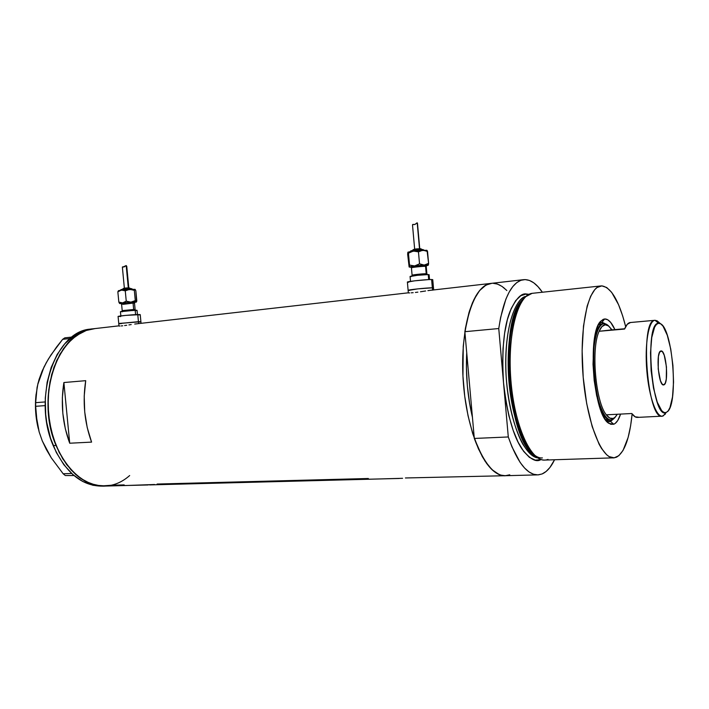 <?xml version="1.0" encoding="UTF-8"?>
<svg xmlns="http://www.w3.org/2000/svg" width="709" height="709" viewBox="0 0 709 709"><rect width="100%" height="100%" fill="white"/><g stroke="black" fill="none" stroke-linecap="round" stroke-linejoin="round"><path stroke-width="1.06" d="M138.627 323.605L138.441 321.664L118.766 323.605L138.441 321.664L138.627 323.605M432.552 290.061L432.348 287.81C427.332 287.73 406.7 289.91 408.127 290.362L417.716 288.882L432.348 287.81L432.552 290.061M504.516 475.739L405.406 477.972M368.84 479.249L402.588 478.3M124.359 485.576L154.589 484.495M124.19 484.903L111.402 485.24L106.279 486.002L95.83 485.24L85.461 481.367L75.606 474.445L66.708 464.679L59.184 452.422L53.379 438.162L49.603 422.52L48.035 406.195L48.744 389.941L51.695 374.476L56.711 360.491L63.544 348.562L71.857 339.168L81.26 332.627L86.232 330.483L93.092 328.799C66.655 331.927 44.853 370.009 48.363 412.39C51.553 454.806 78.991 488.084 105.517 486.055C84.85 486.268 68.356 472.735 56.02 445.438C35.007 397.439 58.076 330.961 93.092 328.799L118.979 325.839M119.006 326.043L119.865 326.034L119.006 326.043M121.124 325.945L122.719 325.786L121.124 325.945M124.616 325.546L126.707 325.254L124.616 325.546M128.941 324.908L131.2 324.562L128.941 324.908M134.719 324.048L407.817 292.87M408.57 292.923L409.678 292.906L408.57 292.923M411.229 292.826L413.17 292.675L411.229 292.826M415.412 292.445L417.885 292.135L415.412 292.445M420.464 291.771L423.069 291.372L420.464 291.771M425.595 290.982L423.069 291.372L425.595 290.982M430.008 290.344L427.926 290.628L430.008 290.344M506.332 475.65L502.805 475.588L499.216 474.569L491.984 469.668L484.938 461.001L478.398 448.797L472.673 433.509L468.037 415.74L464.741 396.296L462.95 376.071L463.243 346.364L465.396 328.311L468.968 312.607L473.772 299.898L479.55 290.628L486.028 285.053L491.931 283.29L488.412 283.999L484.034 286.321L479.869 290.247L475.996 295.742L472.478 302.743L469.411 311.154L464.856 331.697L498.755 328.533L503.532 382.807C507.219 414.402 513.396 436.505 522.072 449.116C529.889 459.104 536.155 462.605 540.87 459.636L535.251 460.132L529.428 457.367L523.632 451.349L518.128 442.203L513.139 430.248L508.911 415.944L505.659 399.885L503.532 382.807L508.291 436.966L474.303 438.446L472.442 417.379L474.303 438.446L482.262 456.552L486.684 463.526L491.284 468.977L495.972 472.841L500.66 475.092L505.287 475.73L509.762 474.791L505.818 475.704C487.987 477.928 467.497 436.381 463.438 383.737C459.184 331.112 472.788 285.479 490.637 283.432C478.495 286.037 469.907 302.123 464.856 331.697L466.726 352.825L466.407 367.253L467.32 385.545L469.624 403.554L472.442 417.379C467.532 396.446 465.627 374.928 466.726 352.825L464.856 331.697L498.755 328.533C503.399 298.551 511.473 282.288 522.976 279.745C529.658 278.867 536.119 283.033 542.367 292.241L538.025 286.693L533.788 282.847L529.472 280.454L525.147 279.585L520.876 280.294L516.728 282.625L512.802 286.569L509.151 292.117L505.854 299.198L500.598 317.552L498.755 328.533L508.291 436.966L511.951 446.83L520.167 462.472L524.563 468.011L529.029 471.946L533.496 474.232L537.883 474.888L542.119 473.949L546.134 471.458L549.892 467.515L554.571 459.751C551.008 467.142 546.852 471.875 542.119 473.949L538.388 474.862C527.381 475.26 517.348 462.631 508.291 436.966L474.303 438.446C483.706 463.686 494.217 476.111 505.818 475.704L537.156 474.888M69.712 443.222C62.516 423.725 60.575 403.492 63.89 382.532L85.709 380.671C82.466 401.879 84.424 422.36 91.576 442.115L69.712 443.222L63.89 382.532L85.709 380.671L84.211 396.118L84.717 411.947L87.207 427.483L91.576 442.115L69.712 443.222L65.317 428.777L62.835 413.427L62.348 397.802L63.89 382.532L69.712 443.222M368.361 478.504L157.114 484.043M496.433 283.76L499.942 285.16M503.417 287.429L506.82 290.53M369.274 479.204L399.247 478.469M124.297 485.541L148.208 484.965M124.252 485.559L105.517 486.055C114.353 485.479 122.409 481.969 129.667 475.535M433.039 290.087L431.728 290.158M433.66 289.937L433.483 287.907L432.348 287.81L433.491 287.916L432.348 287.81L431.613 279.523C426.588 279.364 405.956 281.588 407.391 282.138L414.605 280.826L428.688 279.594L428.245 274.569C424.452 274.41 409.013 276.093 410.086 276.554L417.273 275.322L428.245 274.569L428.688 279.594L431.613 279.523L432.348 287.81L433.483 287.907L432.747 279.656L431.613 279.523L432.756 279.718M433.332 288.04L432.694 288.208L433.332 288.04M409.359 290.46L408.127 290.362C406.7 289.91 427.332 287.73 432.348 287.81L417.716 288.882L408.508 290.433M118.997 326.043L118.766 323.605L121.345 323.641L119.209 323.437L140.905 321.735L138.441 321.664L137.768 314.53C131.714 314.681 117.162 316.134 118.093 316.498L118.766 323.579M140.852 321.762L139.576 322.028L140.852 321.762M93.092 328.799L90.353 329.118C55.275 331.289 32.162 397.669 53.193 445.58L56.02 445.438L53.193 445.58C65.538 472.823 82.058 486.339 102.752 486.126L103.594 486.099M42.327 440.998L51.278 457.846L63.154 473.763L65.317 475.526L73.966 475.544L65.317 475.526L63.154 473.763L71.636 473.479L63.154 473.763L51.278 457.846L46.333 449.471L42.248 440.812L39.181 432.003L37.16 423.326L35.663 406.31L35.663 402.659L45.172 401.941L35.663 402.659L37.09 387.38L39.075 379.386L42.115 371.135L46.112 362.981L50.995 354.908L62.667 339.319L70.209 338.494L62.667 339.319L64.794 337.856L71.999 337.059L64.794 337.856L62.667 339.319L56.587 346.993L48.451 358.931L44.002 367.04L37.843 384.216M35.663 406.31L45.19 405.61L35.663 406.31L35.663 402.659L36.008 395.108L37.958 383.418L42.115 371.135L45.704 363.974M36.088 394.248C34.785 405.805 35.503 417.247 38.259 428.564L35.893 414.65L35.45 405.459L36.088 394.239M45.89 448.505L42.248 440.812L39.181 432.003L36.035 414.747M39.243 379.005L42.115 371.135M95.015 328.586L86.276 330.465L76.492 335.499L67.577 343.484L59.955 354.181L53.981 367.191L49.958 381.991L48.106 397.935L48.531 414.322L51.208 430.398L56.02 445.438L62.72 458.776L70.971 469.854L80.401 478.247L90.557 483.671L101.015 486.002L111.357 485.248M92.684 328.861L83.52 330.775L73.718 335.809L64.794 343.785L57.154 354.465L51.172 367.457L47.14 382.231L45.279 398.157L45.695 414.517L46.759 422.626L50.534 438.242L56.321 452.493L63.854 464.741L72.761 474.498L82.616 481.42L92.994 485.302L103.168 486.099M610.529 421.421L613.87 418.638L610.529 421.421L608.951 421.5L611.388 419.825L608.951 421.5L609.572 421.642L606.292 420.765L610.529 421.421L613.728 424.248L610.529 421.421M606.931 324.562L602.003 322.205L604.68 318.961C608.225 318.855 611.637 322.409 614.916 329.614L610.724 322.462L607.693 319.732L604.68 318.961L602.003 322.205L606.931 324.562M620.57 414.091C618.735 419.781 616.449 423.167 613.728 424.248L610.733 424.283L607.64 422.272L604.564 418.239L601.631 412.319L596.668 395.711L594.177 380.432L593.025 364.32L593.743 344.219L595.028 335.72L597.953 325.883L600.426 321.611L603.208 319.334L604.68 318.961L600.922 321.035C586.892 332.61 593.46 415.793 609.004 423.406L613.728 424.248L615.146 423.468L617.769 420.472L620.57 414.091M598.414 324.864L603.953 323.756C596.535 324.057 591.545 348.057 593.912 374.839C596.172 401.648 605.016 422.52 612.195 419.631L613.223 418.434C610.981 419.187 608.676 417.982 606.301 414.818L631.816 413.515C633.775 416.298 635.681 417.592 637.559 417.388L662.374 416.156C647.45 421.119 639.438 319.706 654.806 320.317L655.001 320.291C648.593 320.53 644.525 344.406 646.856 371.135C649.089 397.882 656.959 418.78 663.137 415.961L666.176 412.532C652.2 420.8 643.79 322.116 658.59 323.269L655.001 320.291L630.071 322.551C627.988 322.905 626.162 325.068 624.585 329.047L599.114 331.28C590.889 348.349 595.525 402.012 606.301 414.818C595.525 402.012 590.889 348.349 599.114 331.28C600.86 327.203 602.889 325.032 605.176 324.793L603.953 323.756L598.423 324.864M604.307 323.738L601.197 322.356L604.307 323.738M472.442 417.379C467.532 396.446 465.627 374.928 466.726 352.825L472.442 417.379L466.726 352.825L466.433 368.981L467.32 385.545L469.349 401.879L472.442 417.379M548.03 459.405C544.991 460.584 541.836 460.238 538.565 458.36C526.034 451.332 513.848 418.221 510.879 380.148C507.839 342.092 514.61 306.625 525.794 296.654L532.096 293.34C517.756 294.944 507.192 334.604 510.879 380.148C514.388 425.719 530.944 462.011 545.256 460.052L613.232 457.854M524.288 298.205C498.861 315.718 508.016 442.425 535.791 456.357C526.557 451.571 512.252 420.995 509.328 376.718C506.696 332.627 516.48 303.975 524.306 298.188M527.177 295.502L526.397 293.987L529.109 294.324L526.397 293.987L527.177 295.502M616.555 457.163L614.136 457.828C601.649 459.786 586.671 422.236 583.028 375.158C579.235 328.107 588.027 287.375 600.567 285.975L601.835 285.878C611.176 287.34 619.125 300.935 625.666 326.654L622.67 315.913L618.567 304.719L611.654 292.33L606.753 287.544L601.835 285.878L597.067 287.508L594.807 289.591L590.659 296.247L587.158 306.075L583.498 326.034L582.116 350.601L583.206 377.374L586.689 403.589L592.175 426.579L599.061 444.135L601.551 448.496L606.638 454.761L609.191 456.631L614.171 457.819L618.833 455.701L623.025 450.463L628.13 437.444L630.602 425.896L632.127 413.95C629.716 438.056 624.532 452.457 616.555 457.163M538.007 457.925C533.7 457.544 528.71 453.086 523.038 444.552C515.505 431.595 508.238 405.832 506.155 376.532C503.39 322.267 517.818 296.743 526.096 296.38C512.749 299.783 503.195 336.651 506.315 378.845C509.292 421.057 524.093 456.383 537.83 457.908M534.435 455.338C507.254 440.706 498.365 317.446 523.109 299.384C515.416 305.455 505.978 333.859 508.575 376.842C511.419 419.994 525.307 450.224 534.435 455.338M506.474 290.176L502.025 286.409L497.479 284.087L492.923 283.263M503.532 382.807L502.628 365.472L503.009 348.677L504.622 333.186L507.378 319.67L511.136 308.672L515.7 300.589L520.867 295.671L526.397 293.987C521.319 292.914 515.86 298.728 510.001 311.446C503.789 327.044 501.626 350.831 503.532 382.807M599.132 323.517L602.003 322.205L599.132 323.517M608.809 419.79L605.389 419.524L608.809 419.79M663.819 384.872L662.135 384.048L660.46 380.742L658.2 368.964L658.404 356.565L659.459 352.595L660.983 350.982C666.185 349.448 669.083 384.065 663.819 384.872L663.659 384.907C658.422 386.565 655.577 351.079 660.948 350.99L662.631 351.974L664.271 355.351L666.46 366.934L666.283 379.093L665.281 383.126L663.819 384.872M665.414 414.038L662.374 416.156M638.375 417.184L635.149 416.848L631.816 413.515L606.301 414.818L609.811 418.106L613.223 418.434L612.195 419.631L615.368 417.007L611.291 419.834C593.991 424.913 585.971 323.393 603.705 323.783L603.953 323.756C606.514 323.596 609.049 325.653 611.557 329.915M613.223 418.434L614.827 417.495L617.344 414.251L615.359 417.016L613.223 418.434M630.531 322.506L627.235 324.323L624.585 329.047L599.114 331.28L612.018 329.862L608.606 325.936L605.176 324.793L601.941 326.592L599.114 331.28L624.7 328.754L612.018 329.862L608.136 325.608L605.176 324.793L603.953 323.756L606.993 324.598L608.136 325.608M608.65 325.972L606.993 324.598M630.283 322.524L655.001 320.291L658.989 322.418M666.176 412.532L668.179 410.874L669.952 407.613L672.513 396.907L673.541 382.116L672.912 365.357L670.732 348.979L667.284 335.251L663.039 326.184L660.797 323.898L658.59 323.269L656.499 324.359L654.611 327.168L651.748 337.519L650.507 352.843L651.119 370.692L653.503 388.098L657.252 402.171L661.719 410.706L663.987 412.487L666.176 412.532L663.137 415.961L666.176 412.532M660.522 323.729L657.101 320.805L655.001 320.291L658.59 323.269L660.522 323.729C672.761 328.967 678.61 403.067 667.47 411.681M133.097 302.672L134.967 302.353L134.515 303.177L133.062 303.089L133.691 302.087C136.066 302.087 135.862 302.282 133.097 302.681M122.232 310.595L135.118 309.549L134.515 303.177L133.062 303.089L133.664 309.487L133.062 303.089L121.602 304.258L122.205 310.639L133.664 309.487L134.152 310.258L133.664 309.487L135.02 309.514M131.369 289.237L130.607 288.625C126.627 288.598 118.394 289.697 122.781 289.671M129.88 288.625L129.198 287.898L124.11 288.572M126.37 267.151L126.76 266.318L126.184 265.556L128.302 287.916L126.184 265.556L122.409 267.293M136.412 301.981L136.81 300.997L135.853 290.823L136.536 301.812L135.968 301.928L135.286 300.598L134.409 301.999L136.172 302.069L135.286 300.598L130.899 302.149L134.409 301.999L135.286 300.598L130.899 302.149L136.279 302.14M122.365 311.783L120.769 311.552L124.793 310.985L137.014 310.285L135.18 310.223L135.596 314.628L135.18 310.223L120.441 311.703L120.84 315.93M118.828 290.85L122.409 290.025L125.271 290.85L126.246 301.148L123.605 302.681L119.706 303.532L121.257 303.62L119.688 303.443L121.859 303L130.899 302.149L126.246 301.148L122.648 302.894L130.899 302.149L126.246 301.148L125.271 290.85L128.506 289.476L135.065 289.361L121.434 290.061L129.685 289.316L134.32 290.344L134.967 289.316L135.499 289.981M134.914 302.38L127.221 302.468L121.097 303.514C117.747 303.39 128.843 302.131 133.691 302.087L133.062 303.089L123.091 304.347M141.056 323.331L140.231 314.61L137.768 314.53L138.441 321.664L118.828 323.632M120.681 316.568L118.527 316.311L125.91 315.372L140.24 314.645M140.178 314.681L138.911 314.964M121.345 323.641L119.272 323.667M137.005 310.356L136.057 310.586M119.555 303.408L118.828 302.096L117.854 291.833L121.434 290.061L118.456 290.69L117.854 291.833L118.828 302.096L122.648 302.894L118.828 302.096L119.661 303.496M123.375 288.474L128.639 287.907M121.62 289.52L129.898 288.634M131.165 288.634L131.741 288.714M117.933 291.576L121.434 290.061L125.271 290.85L129.685 289.316L134.32 290.344L135.286 300.598L134.32 290.344L134.967 289.316L135.853 290.823M129.144 287.898L129.809 288.395M130.66 288.616L131.245 288.953M126.769 266.398L126.184 265.556L124.04 266.974L122.471 266.912M426.65 265.538L427.199 265.272L426.428 265.139L425.56 266.318L426.428 265.139C427.669 265.21 427.412 265.414 425.648 265.76L426.729 265.494L426.233 266.424L425.56 266.318C422.591 266.15 410.608 267.488 411.442 267.896L412.097 275.287C411.273 274.924 423.255 273.612 426.215 273.745L425.56 266.318L426.215 273.745L426.889 273.834L426.233 266.424M423.574 250.144L422.599 249.541C419.657 249.293 408.57 250.782 412.071 250.951M421.616 249.524L420.579 248.744L413.888 249.648M407.826 252.404L415.704 250.747L426.845 250.277L413.32 251.039L407.923 252.174L408.464 253.184L413.32 251.039L418.461 251.855L422.883 250.171L427.545 251.456L427.048 250.437L428.599 263.367L424.212 265.077L427.394 265.015L428.599 263.367L427.394 265.015L428.227 265.246L426.455 265.724L428.263 265.21L423.025 265.033L419.533 263.828L414.65 265.946L424.212 265.077L419.533 263.828L418.461 251.855L422.883 250.171L427.545 251.456L428.599 263.367L425.391 264.909L414.65 265.946L409.527 265.095L409.244 266.974L414.65 265.946L409.527 265.095L408.464 253.184L413.32 251.039L418.461 251.855L419.533 263.828L415.944 265.671L409.128 266.965L407.648 254.097L407.923 252.174L408.464 253.184L409.527 265.095L409.128 266.965L407.826 252.404M417.477 223.583L419.515 248.735L417.202 222.83L414.765 224.514L412.789 224.425L412.576 225.409M411.105 267.204L409.235 267.054L411.105 267.204M411.105 267.071C405.991 266.947 422.165 264.9 426.428 265.139L415.111 265.964L410.759 266.69L410.289 266.947L411.309 267.071M432.605 279.807L431.967 279.993M408.623 282.262L407.772 282.226M429.539 279.559L429.105 274.675L428.245 274.569L429.105 274.729M428.998 274.8L428.528 274.95M410.998 276.67L410.086 276.554L410.511 281.376M428.449 264.634L428.599 263.367L428.449 264.634M413.639 249.612L420.207 248.735M411.681 250.906L422.599 249.541M420.703 248.735L421.527 249.276M422.715 249.541L423.415 249.869M412.106 275.234L426.215 273.745M425.56 266.318C422.794 266.159 411.61 267.364 411.45 267.842M417.486 223.362L416.927 222.901L415.031 224.416L412.594 224.611L412.532 225.223M408.349 292.923L408.127 290.362M368.414 479.257L149.484 484.912M429.229 290.442L522.976 279.745M532.096 293.34L600.567 285.975M542.412 457.908C539.886 458.2 537.156 457.199 534.223 454.886M609.049 421.669L609.572 421.642M600.319 324.093L603.705 323.783M599.779 322.489L600.922 321.035M606.541 421.057L609.004 423.406M630.071 322.551L654.806 320.317M607.391 420.029L611.291 419.834M614.375 418.168L615.359 417.016M135.499 310.214L135.118 309.549M120.805 290.149C119.431 289.387 126.14 288.731 130.704 288.616L132.645 289.201M122.533 289.281C122.896 288.315 125.121 287.854 129.189 287.898L130.793 288.616M124.367 288.253L122.373 267.169M137.449 314.548L137.041 310.303M128.799 287.898L126.751 266.265M122.205 310.639L121.939 311.34M121.593 304.241L121.097 303.514L122.382 303.523M124.11 266.938L122.604 266.894M427.27 274.569L426.889 273.834M410.626 251.447C408.827 250.711 418.372 249.382 422.848 249.55L424.115 250.135M412.576 250.437C412.842 249.302 415.589 248.744 420.827 248.744L422.023 249.515M414.668 249.222L412.523 225.178M408.118 290.309L407.391 282.138M419.746 248.726L417.468 223.184M412.097 275.287L411.84 276.049M411.433 267.851L410.945 267.063M414.579 224.549L413.524 224.425M414.393 224.558L413.861 224.496"/></g></svg>
